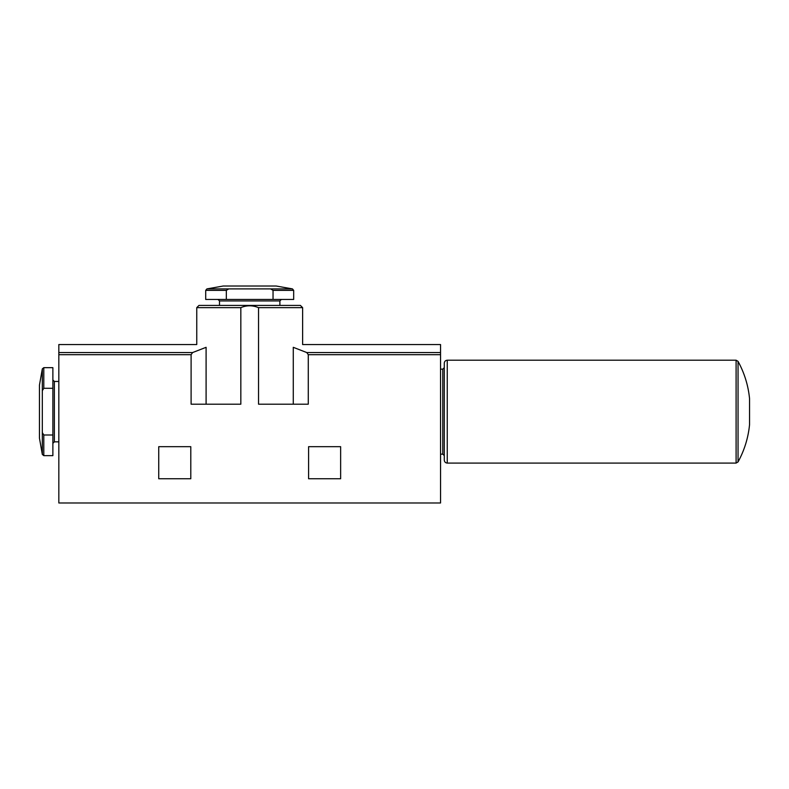 <?xml version="1.0" encoding="UTF-8"?>
<svg xmlns="http://www.w3.org/2000/svg" width="789" height="789" viewBox="0 0 789 789"><rect width="100%" height="100%" fill="white"/><g stroke="black" fill="none" stroke-linecap="round" stroke-linejoin="round"><path stroke-width="1.18" d="M738.05 361.362C744.402 372.99 748.238 385.397 749.55 398.583L749.55 424.709C748.238 437.895 744.402 450.302 738.05 461.93L738.05 361.362L736.098 360.208L736.098 463.084L738.05 461.93M226.335 290.362L205.702 290.362L205.702 299.445L226.335 299.445L226.335 290.362L228.751 288.892L270.627 288.892L273.043 290.362L293.676 290.362L292.443 288.892L270.627 288.892M226.335 299.445L293.676 299.445L293.676 290.362M273.043 299.445L273.043 290.362M205.702 290.362L206.935 288.892L223.188 286.022L276.189 286.022L292.443 288.892M43.789 367.664L42.32 368.897L39.45 385.15L39.45 438.142L42.32 454.405L42.32 390.713L43.789 388.296L52.873 388.296L52.873 367.664L43.789 367.664L43.789 388.296M43.789 434.995L43.789 455.638L52.873 455.638L52.873 434.995L43.789 434.995L42.32 432.589M52.873 434.995L52.873 388.296M340.641 446.682L308.588 446.682L308.588 478.745L340.641 478.745L340.641 446.682M440.548 354.695L440.548 344.546L302.621 344.546L302.621 307.641L258.545 307.641C252.549 305.185 246.651 305.185 240.832 307.641L240.832 404.195L191.106 404.195L191.106 354.695L58.83 354.695L58.83 502.978L440.548 502.978L440.548 354.695L308.272 354.695L306.803 352.565L293.281 347.318C305.668 343.708 305.668 343.708 293.281 347.318L293.281 404.195M258.545 307.641L258.545 404.195L308.272 404.195L308.272 354.695M190.79 446.682L158.737 446.682L158.737 478.745L190.79 478.745L190.79 446.682M206.097 404.195L206.097 347.318C193.709 343.708 193.709 343.708 206.097 347.318L192.575 352.565L191.106 354.695M302.621 307.641L300.382 305.412L198.996 305.412L219.5 305.412L219.5 300.934L279.888 300.934L281.377 299.445M240.832 307.641L196.757 307.641L196.757 344.546L58.83 344.546L58.83 354.695M279.888 300.934L279.888 305.412L219.5 305.412M218.001 299.445L219.5 300.934M440.548 369.153L442.777 369.153L442.777 454.139L444.276 455.638M444.276 367.664L442.777 369.153M736.098 360.208L447.255 360.208C445.44 360.386 444.454 361.372 444.276 363.187L444.276 460.105C444.463 461.93 445.46 462.926 447.255 463.084L736.098 463.084M206.935 288.892L228.751 288.892M42.32 368.897L42.32 390.713M192.575 352.565L58.83 352.565M440.548 352.565L306.803 352.565M58.83 381.452L54.362 381.452L54.362 441.84L58.83 441.84M447.255 360.208L447.255 463.084M43.789 455.638L42.32 454.405M196.757 307.641L198.996 305.412M54.362 381.452L52.873 379.963M54.362 441.84L52.873 443.329M440.548 454.139L442.777 454.139"/></g></svg>
